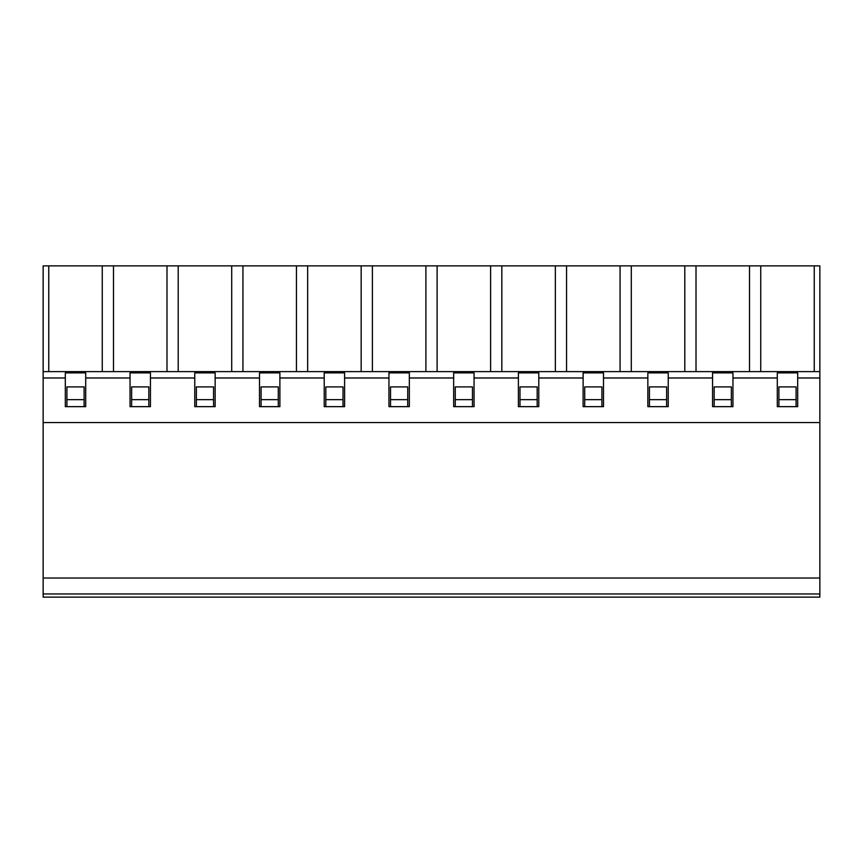 <?xml version="1.0" encoding="UTF-8"?>
<svg xmlns="http://www.w3.org/2000/svg" width="863" height="863" viewBox="0 0 863 863"><rect width="100%" height="100%" fill="white"/><g stroke="black" fill="none" stroke-linecap="round" stroke-linejoin="round"><path stroke-width="1.29" d="M66.915 399.645L66.915 386.904L84.11 386.904L84.11 399.645L66.915 399.645L66.915 406.656M84.11 399.645L84.11 406.656M148.835 399.645L131.64 399.645L131.64 386.904L148.835 386.904L148.835 406.656M131.64 406.656L131.64 399.645M213.56 399.645L196.365 399.645L196.365 386.904L213.56 386.904L213.56 406.656M196.365 406.656L196.365 399.645M278.285 399.645L261.09 399.645L261.09 386.904L278.285 386.904L278.285 406.656M261.09 406.656L261.09 399.645M343.01 399.645L325.815 399.645L325.815 386.904L343.01 386.904L343.01 406.656M325.815 406.656L325.815 399.645M407.735 399.645L390.54 399.645L390.54 386.904L407.735 386.904L407.735 406.656M390.54 406.656L390.54 399.645M472.46 399.645L455.265 399.645L455.265 386.904L472.46 386.904L472.46 406.656M455.265 406.656L455.265 399.645M537.185 399.645L519.99 399.645L519.99 386.904L537.185 386.904L537.185 406.656M519.99 406.656L519.99 399.645M601.91 399.645L584.715 399.645L584.715 386.904L601.91 386.904L601.91 406.656M584.715 406.656L584.715 399.645M666.635 399.645L649.44 399.645L649.44 386.904L666.635 386.904L666.635 406.656M649.44 406.656L649.44 399.645M731.36 399.645L714.165 399.645L714.165 386.904L731.36 386.904L731.36 406.656M714.165 406.656L714.165 399.645M796.085 399.645L778.89 399.645L778.89 386.904L796.085 386.904L796.085 406.656M778.89 406.656L778.89 399.645M819.85 578.027L819.85 422.579L43.15 422.579L43.15 597.131L819.85 597.131L819.85 578.027L43.15 578.027M66.915 386.904L84.11 386.904M131.64 386.904L148.835 386.904M196.365 386.904L213.56 386.904M261.09 386.904L278.285 386.904M325.815 386.904L343.01 386.904M390.54 386.904L407.735 386.904M455.265 386.904L472.46 386.904M519.99 386.904L537.185 386.904M584.715 386.904L601.91 386.904M649.44 386.904L666.635 386.904M714.165 386.904L731.36 386.904M778.89 386.904L796.085 386.904M819.85 593.949L43.15 593.949M43.15 371.619L43.15 377.983L65.318 377.983L65.318 372.892L85.707 372.892L85.707 377.983L130.043 377.983L130.043 372.892L150.432 372.892L150.432 377.983L194.768 377.983L194.768 372.892L215.157 372.892L215.157 377.983L259.493 377.983L259.493 372.892L279.882 372.892L279.882 377.983L324.218 377.983L324.218 372.892L344.607 372.892L344.607 377.983L388.943 377.983L388.943 372.892L409.332 372.892L409.332 377.983L453.668 377.983L453.668 372.892L474.057 372.892L474.057 377.983L518.393 377.983L518.393 372.892L538.782 372.892L538.782 377.983L583.118 377.983L583.118 372.892L603.507 372.892L603.507 377.983L647.843 377.983L647.843 372.892L668.232 372.892L668.232 377.983L712.568 377.983L712.568 372.892L732.957 372.892L732.957 377.983L777.293 377.983L777.293 372.892L797.682 372.892L797.682 377.983L819.85 377.983L819.85 265.869L43.15 265.869L43.15 371.619L819.85 371.619M166.991 371.619L166.991 265.869M178.209 371.619L178.209 265.869M231.716 371.619L231.716 265.869M259.493 377.983L259.493 406.656L279.882 406.656L279.882 377.983M242.935 371.619L242.935 265.869M296.441 371.619L296.441 265.869M324.218 377.983L324.218 406.656L344.607 406.656L344.607 377.983M307.66 371.619L307.66 265.869M361.166 371.619L361.166 265.869M388.943 377.983L388.943 406.656L409.332 406.656L409.332 377.983M372.385 371.619L372.385 265.869M425.891 371.619L425.891 265.869M453.668 377.983L453.668 406.656L474.057 406.656L474.057 377.983M437.11 371.619L437.11 265.869M490.616 371.619L490.616 265.869M518.393 377.983L518.393 406.656L538.782 406.656L538.782 377.983M501.835 371.619L501.835 265.869M555.341 371.619L555.341 265.869M583.118 377.983L583.118 406.656L603.507 406.656L603.507 377.983M566.56 371.619L566.56 265.869M620.066 371.619L620.066 265.869M647.843 377.983L647.843 406.656L668.232 406.656L668.232 377.983M631.285 371.619L631.285 265.869M684.791 371.619L684.791 265.869M712.568 377.983L712.568 406.656L732.957 406.656L732.957 377.983M696.01 371.619L696.01 265.869M749.515 371.619L749.515 265.869M777.293 377.983L777.293 406.656L797.682 406.656L797.682 377.983M760.735 371.619L760.735 265.869M814.24 371.619L814.24 265.869M819.85 377.983L819.85 422.579M43.15 377.983L43.15 422.579M65.318 377.983L65.318 406.656L85.707 406.656L85.707 377.983M194.768 377.983L194.768 406.656L215.157 406.656L215.157 377.983M130.043 377.983L130.043 406.656L150.432 406.656L150.432 377.983M102.266 371.619L102.266 265.869M113.485 371.619L113.485 265.869M48.76 371.619L48.76 265.869"/></g></svg>
